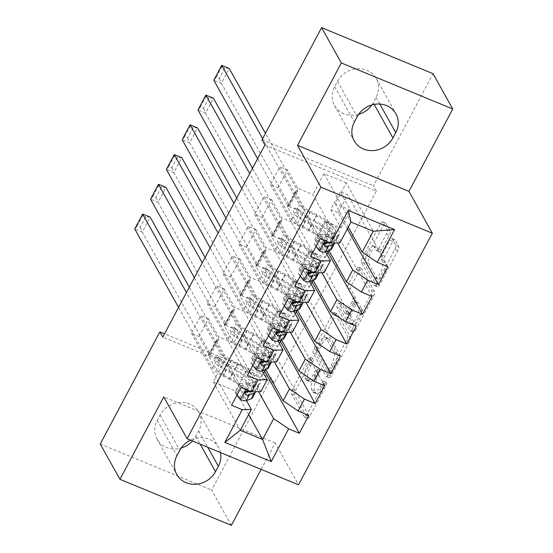 <?xml version="1.0" encoding="UTF-8"?>
<svg xmlns="http://www.w3.org/2000/svg" width="553" height="553" viewBox="0 0 553 553"><rect width="100%" height="100%" fill="white"/><g stroke="black" fill="none" stroke-linecap="round" stroke-linejoin="round"><path stroke-width="0.41" stroke-dasharray="2.77 2.07" d="M326.719 382.579A2.392 0.836 112.5 0 1 326.132 385.517L309.639 416.533A3.415 1.196 112.5 0 1 307.62 418.407A3.415 1.196 112.5 0 1 307.371 418.172L294.473 395.07A3.415 1.196 112.5 0 1 295.309 390.867L311.802 359.851A2.392 0.836 112.5 0 1 313.219 358.538A2.392 0.836 112.5 0 1 313.392 358.703A2.392 0.836 112.5 0 1 312.804 361.648L310.668 365.657A10.929 3.83 112.5 0 0 308 379.109L309.072 381.038A10.929 3.83 112.5 0 0 309.867 381.791A10.929 3.83 112.5 0 0 316.33 375.798L318.466 371.789A2.392 0.836 112.5 0 1 319.883 370.475A2.392 0.836 112.5 0 1 320.056 370.641A2.392 0.836 112.5 0 1 319.468 373.586L317.332 377.595A10.929 3.83 112.5 0 0 314.664 391.047L315.735 392.969A10.929 3.83 112.5 0 0 316.53 393.729A10.929 3.83 112.5 0 0 322.993 387.736L325.129 383.727A2.392 0.836 112.5 0 1 326.546 382.413A2.392 0.836 112.5 0 1 326.719 382.579M307.662 364.413A10.929 3.83 112.5 0 0 304.986 377.865L306.058 379.787A10.929 3.83 112.5 0 0 306.853 380.547A10.929 3.83 112.5 0 0 313.323 374.554L315.452 370.545A2.392 0.836 112.5 0 1 316.869 369.231A2.392 0.836 112.5 0 1 317.042 369.397A2.392 0.836 112.5 0 1 316.454 372.342L314.325 376.351A10.929 3.83 112.5 0 0 311.65 389.803L312.721 391.724A10.929 3.83 112.5 0 0 313.516 392.485A10.929 3.83 112.5 0 0 319.987 386.492L322.116 382.476A2.392 0.836 112.5 0 1 323.533 381.169A2.392 0.836 112.5 0 1 323.705 381.335A2.392 0.836 112.5 0 1 323.118 384.273L306.632 415.289A3.415 1.196 112.5 0 1 304.606 417.162A3.415 1.196 112.5 0 1 304.364 416.927L291.466 393.826A3.415 1.196 112.5 0 1 292.302 389.623L308.788 358.607A2.392 0.836 112.5 0 1 310.205 357.293A2.392 0.836 112.5 0 1 310.378 357.459A2.392 0.836 112.5 0 1 309.798 360.404L307.662 364.413L310.668 365.657M392.83 241.537A3.415 1.196 112.5 0 1 394.849 239.663A3.415 1.196 112.5 0 1 395.098 239.898L398.713 246.382A3.415 1.196 112.5 0 1 397.877 250.585L379.565 285.03A3.415 1.196 112.5 0 1 377.54 286.903A3.415 1.196 112.5 0 1 377.298 286.668L364.399 263.56A3.415 1.196 112.5 0 1 365.236 259.364L383.547 224.912A3.415 1.196 112.5 0 1 385.572 223.046A3.415 1.196 112.5 0 1 385.814 223.281L390.19 231.113A3.415 1.196 112.5 0 1 389.353 235.308L381.515 250.053A3.415 1.196 112.5 0 1 379.496 251.926A3.415 1.196 112.5 0 1 379.247 251.691L377.077 247.806A9.131 3.2 112.5 0 0 376.413 247.17A9.131 3.2 112.5 0 0 370.469 253.267A9.131 3.2 112.5 0 0 368.775 263.422L377.264 278.636A9.131 3.2 112.5 0 0 377.927 279.265A9.131 3.2 112.5 0 0 383.879 273.175A9.131 3.2 112.5 0 0 385.565 263.014L384.155 260.484A3.415 1.196 112.5 0 1 384.992 256.281L392.83 241.537L389.817 240.292A3.415 1.196 112.5 0 1 391.835 238.419A3.415 1.196 112.5 0 1 392.084 238.654L395.706 245.138A3.415 1.196 112.5 0 1 394.87 249.341L376.552 283.786A3.415 1.196 112.5 0 1 374.533 285.659A3.415 1.196 112.5 0 1 374.284 285.424L361.385 262.316A3.415 1.196 112.5 0 1 362.222 258.113L380.54 223.668A3.415 1.196 112.5 0 1 382.558 221.801A3.415 1.196 112.5 0 1 382.807 222.036L387.176 229.861A3.415 1.196 112.5 0 1 386.34 234.064L378.501 248.809A3.415 1.196 112.5 0 1 376.482 250.682A3.415 1.196 112.5 0 1 376.234 250.447L374.07 246.562L377.077 247.806M264.928 144.997L376.351 191.048L274.205 383.16L271.288 377.927L164.531 333.812M376.351 191.048L373.434 185.815L433.047 73.694M261.147 469.366L275.18 442.974L298.537 484.815M231.382 525.35L211.675 490.048L271.288 377.927M350.443 337.164A3.415 1.196 112.5 0 1 349.607 341.367L331.295 375.812A3.415 1.196 112.5 0 1 329.27 377.685A3.415 1.196 112.5 0 1 329.028 377.45L316.129 354.349A3.415 1.196 112.5 0 1 316.966 350.146L335.277 315.701A3.415 1.196 112.5 0 1 337.302 313.827A3.415 1.196 112.5 0 1 337.544 314.063L350.443 337.164L347.429 335.92A3.415 1.196 112.5 0 1 346.6 340.123L328.282 374.568A3.415 1.196 112.5 0 1 326.263 376.441A3.415 1.196 112.5 0 1 326.014 376.206L313.116 353.104A3.415 1.196 112.5 0 1 313.952 348.902L332.27 314.457A3.415 1.196 112.5 0 1 334.289 312.583A3.415 1.196 112.5 0 1 334.537 312.818L347.429 335.92M355.427 330.424L373.745 295.979A3.415 1.196 112.5 0 0 374.581 291.777L361.683 268.668A3.415 1.196 112.5 0 0 361.434 268.433A3.415 1.196 112.5 0 0 359.415 270.306L351.577 285.051A3.415 1.196 112.5 0 0 350.74 289.254L355.973 298.62A3.415 1.196 112.5 0 1 355.137 302.823L349.938 312.604A3.415 1.196 112.5 0 1 347.913 314.477A3.415 1.196 112.5 0 1 347.664 314.235L342.224 304.482A2.392 0.836 112.5 0 0 342.044 304.316A2.392 0.836 112.5 0 0 340.489 305.913A2.392 0.836 112.5 0 0 340.047 308.567L353.16 332.056A3.415 1.196 112.5 0 0 353.408 332.298A3.415 1.196 112.5 0 0 355.427 330.424L352.42 329.18L370.731 294.735L373.745 295.979M327.936 252.272L322.42 242.394L314.892 239.283L324.376 221.435L334.6 239.746L319.392 233.456L325.717 221.566L337.655 242.954M322.42 242.394L331.911 224.546L324.376 221.435M309.715 281.677L287.615 242.09L272.408 235.806L262.191 217.502L254.663 214.391L264.147 196.543L304.295 268.468M262.191 217.502L271.675 199.661L264.147 196.543M296.311 311.754L290.795 301.869L283.267 298.758L292.751 280.917L302.975 299.221L287.767 292.938L294.092 281.042L306.03 302.436M290.795 301.869L300.286 284.028L292.751 280.917M278.09 341.16L255.991 301.572L240.783 295.288L230.566 276.977L223.032 273.866L232.523 256.025L272.67 327.943M230.566 276.977L240.05 259.136L232.523 256.025M264.687 371.229L259.17 361.351L251.643 358.233L261.127 340.392L271.35 358.697L256.143 352.413L262.468 340.517L274.406 361.911M259.17 361.351L268.661 343.503L261.127 340.392M246.465 400.635L224.366 361.047L209.158 354.763L198.942 336.459L191.407 333.348L200.898 315.5L241.046 387.418M198.942 336.459L208.426 318.611L200.898 315.5M274.205 383.16L162.776 337.109M262.281 370.897L240.182 331.309L224.974 325.026L214.751 306.721L207.223 303.604L216.707 285.763L256.855 357.68M214.751 306.721L224.242 288.873L216.707 285.763M280.502 341.491L274.986 331.606L267.452 328.496L276.942 310.655L287.159 328.959L271.952 322.675L278.277 310.779L290.221 332.173M274.986 331.606L284.47 313.765L276.942 310.655M293.906 311.422L271.806 271.834L256.599 265.544L246.375 247.239L238.848 244.129L248.338 226.288L288.486 298.205M246.375 247.239L255.866 229.398L248.338 226.288M312.127 282.009L306.611 272.131L299.076 269.021L308.567 251.18L318.784 269.484L303.576 263.2L309.901 251.304L321.846 272.691M306.611 272.131L316.095 254.29L308.567 251.18M325.53 251.94L303.431 212.352L288.224 206.069L278 187.764L270.472 184.654L279.963 166.806L320.111 238.723M278 187.764L287.491 169.916L279.963 166.806M347.332 228.956L338.236 212.656L330.701 209.539L340.192 191.697L350.408 210.002L335.201 203.718L346.275 182.905L373.282 231.285M338.236 212.656L347.719 194.808L340.192 191.697M319.392 233.456L324.666 242.905M325.178 243.832L328.952 250.592M339.922 242.891L312.915 194.511L297.708 188.227L287.491 169.916M346.275 182.905L323.989 173.69L312.915 194.511M323.989 173.69L350.996 222.071M303.576 263.2L308.851 272.643M309.369 273.569L313.143 280.33M303.431 212.352L297.106 224.248L281.899 217.965L271.675 199.661M324.113 272.629L297.106 224.248M287.767 292.938L293.042 302.38M293.553 303.314L297.327 310.067M287.615 242.09L281.29 253.986L266.083 247.703L255.866 229.398M308.298 302.367L281.29 253.986M271.952 322.675L277.226 332.125M277.744 333.051L281.518 339.812M271.806 271.834L265.481 283.73L250.274 277.44L240.05 259.136M292.489 332.111L265.481 283.73M256.143 352.413L261.41 361.862M261.928 362.789L265.703 369.549M255.991 301.572L249.666 313.468L234.458 307.185L224.242 288.873M276.673 361.849L249.666 313.468M224.366 361.047L213.299 381.867L235.585 391.075L246.652 370.261L258.597 391.648M235.585 391.075L248.67 414.515M240.182 331.309L233.857 343.206L218.649 336.922L208.426 318.611M260.864 391.586L233.857 343.206M371.796 104.952A22.265 20.095 150.8 0 0 373.206 102.651L376.054 97.3A22.265 20.095 150.8 0 0 376.22 78.485A22.265 20.095 150.8 0 0 356.962 68.766A22.265 20.095 150.8 0 0 337.503 81.367L334.655 86.724A22.265 20.095 150.8 0 0 334.489 105.54A22.265 20.095 150.8 0 0 358.62 114.374M262.004 139.764L373.434 185.815M100.245 443.997L211.675 490.048M192.499 440.997A22.265 20.095 150.8 0 0 195.79 436.324L198.638 430.974A22.265 20.095 150.8 0 0 198.804 412.151A22.265 20.095 150.8 0 0 179.545 402.439A22.265 20.095 150.8 0 0 160.087 415.04L157.239 420.398A22.265 20.095 150.8 0 0 157.073 439.213A22.265 20.095 150.8 0 0 181.204 448.048M335.201 203.718L348.286 227.159M213.299 381.867L240.306 430.248M288.224 206.069L297.708 188.227M272.408 235.806L281.899 217.965M256.599 265.544L266.083 247.703M240.783 295.288L250.274 277.44M224.974 325.026L234.458 307.185M209.158 354.763L218.649 336.922M251.643 358.233L261.859 376.545L246.652 370.261M261.859 376.545L263.601 373.268M265.551 369.611L271.35 358.697M267.452 328.496L277.675 346.807L262.468 340.517M277.675 346.807L279.417 343.531M281.359 339.874L287.159 328.959M283.267 298.758L293.484 317.063L278.277 310.779M293.484 317.063L295.226 313.793M297.175 310.129L302.975 299.221M299.076 269.021L309.3 287.325L294.092 281.042M309.3 287.325L311.042 284.048M312.984 280.392L318.784 269.484M314.892 239.283L325.109 257.587L309.901 251.304M325.109 257.587L326.851 254.311M328.8 250.654L334.6 239.746M330.701 209.539L340.925 227.85L325.717 221.566M340.925 227.85L350.408 210.002M275.18 442.974L163.75 396.923M220.419 452.534A22.265 20.095 150.8 0 0 218.511 447.46A22.265 20.095 150.8 0 0 190.453 440.147M191.407 333.348L231.555 405.266M308.809 415.421L268.661 343.503M207.223 303.604L247.371 375.528M324.618 385.683L284.47 313.765M223.032 273.866L263.18 345.784M340.434 355.945L300.286 284.028M238.848 244.129L278.995 316.046M356.243 326.208L316.095 254.29M254.663 214.391L294.811 286.309M372.058 296.47L331.911 224.546M270.472 184.654L310.62 256.571M387.867 266.726L347.719 194.808M332 370.807A2.392 0.836 112.5 0 1 330.583 372.121A2.392 0.836 112.5 0 1 330.411 371.955L319.088 351.673A2.392 0.836 112.5 0 1 319.675 348.729L321.922 344.498A10.929 3.83 112.5 0 1 328.392 338.505A10.929 3.83 112.5 0 1 329.187 339.266L336.922 353.125A10.929 3.83 112.5 0 1 334.247 366.577L332 370.807L328.987 369.563A2.392 0.836 112.5 0 1 327.57 370.869A2.392 0.836 112.5 0 1 327.397 370.704L330.411 371.955M328.987 369.563L331.24 365.333A10.929 3.83 112.5 0 0 333.908 351.881L326.173 338.021A10.929 3.83 112.5 0 0 325.378 337.261A10.929 3.83 112.5 0 0 318.915 343.254L316.662 347.484A2.392 0.836 112.5 0 0 316.074 350.429L327.397 370.704M352.42 329.18A3.415 1.196 112.5 0 1 350.395 331.053A3.415 1.196 112.5 0 1 350.146 330.812L337.04 307.323A2.392 0.836 112.5 0 1 337.482 304.668A2.392 0.836 112.5 0 1 339.037 303.072A2.392 0.836 112.5 0 1 339.21 303.238L344.657 312.991A3.415 1.196 112.5 0 0 344.906 313.233A3.415 1.196 112.5 0 0 346.925 311.36L352.123 301.579A3.415 1.196 112.5 0 0 352.959 297.376L347.726 288.009A3.415 1.196 112.5 0 1 348.563 283.807L356.402 269.062A3.415 1.196 112.5 0 1 358.42 267.189A3.415 1.196 112.5 0 1 358.669 267.424L371.568 290.532A3.415 1.196 112.5 0 1 370.731 294.735M361.399 308.346A9.131 3.2 112.5 0 1 359.706 318.5A9.131 3.2 112.5 0 1 353.754 324.597A9.131 3.2 112.5 0 1 353.097 323.961L350.104 318.604A3.415 1.196 112.5 0 1 350.941 314.401L356.139 304.62A3.415 1.196 112.5 0 1 358.157 302.747A3.415 1.196 112.5 0 1 358.406 302.982L361.399 308.346L358.385 307.102A9.131 3.2 112.5 0 1 356.692 317.256A9.131 3.2 112.5 0 1 350.747 323.346A9.131 3.2 112.5 0 1 350.084 322.717L353.097 323.961M358.385 307.102L355.392 301.738A3.415 1.196 112.5 0 0 355.144 301.503A3.415 1.196 112.5 0 0 353.125 303.376L347.927 313.157A3.415 1.196 112.5 0 0 347.09 317.36L350.084 322.717M374.07 246.562A9.131 3.2 112.5 0 0 373.406 245.926A9.131 3.2 112.5 0 0 367.455 252.023A9.131 3.2 112.5 0 0 365.761 262.177L374.257 277.392A9.131 3.2 112.5 0 0 374.92 278.021A9.131 3.2 112.5 0 0 380.865 271.931A9.131 3.2 112.5 0 0 382.558 261.769L381.141 259.239A3.415 1.196 112.5 0 1 381.978 255.037L389.817 240.292M246.59 391.137A22.092 5.53 28 0 0 229.647 379.406L232.647 373.759L226.108 370.482A12.698 3.18 -152 0 1 215.497 362.561L214.315 360.445A2.088 0.733 112.5 0 1 214.827 357.874A2.088 0.733 112.5 0 1 216.064 356.726A2.088 0.733 112.5 0 1 216.216 356.872L217.398 358.994A12.698 3.18 28 0 0 228.002 366.916L234.548 370.185L237.548 364.538L231.009 361.261A12.698 3.18 -152 0 1 220.398 353.346L186.465 292.558M248.47 384.736L240.866 385.22L239.912 383.519L247.516 383.035L248.47 384.736A9.221 2.309 28 0 0 254.117 385.87L259.205 383.865A26.613 6.664 28 0 0 260.38 382.911A26.613 6.664 28 0 0 237.686 363.335L234.686 368.982L228.14 365.713A8.177 2.046 -152 0 1 221.311 360.611L220.129 358.489A2.088 0.733 -67.5 0 0 219.976 358.344A2.088 0.733 -67.5 0 0 218.739 359.491A2.088 0.733 -67.5 0 0 218.228 362.063L219.417 364.178A8.177 2.046 28 0 0 226.246 369.28L232.785 372.556L229.778 378.204L223.239 374.927A8.177 2.046 -152 0 1 216.41 369.833L208.585 355.814A7.562 1.894 28 0 1 208.453 354.964A7.562 1.894 28 0 1 209.38 354.597L210.665 354.556L142.266 232.039L150.174 217.163L145.778 216.762L140.248 227.172L137.234 225.928L142.771 215.518L145.778 216.762M240.562 399.605L239.615 397.904A4.694 1.175 28 0 0 242.414 398.45L247.509 396.446A22.092 5.53 28 0 0 248.477 395.658A22.092 5.53 28 0 0 247.336 392.049M229.647 379.406L223.101 376.13A12.698 3.18 -152 0 1 212.497 368.215L178.564 307.427M137.234 225.928L134.738 228.921L142.266 232.039L140.248 227.172M252.472 397.78A26.613 6.664 28 0 0 229.778 378.204M247.516 383.035A4.694 1.175 28 0 0 250.322 383.582L255.41 381.577A22.092 5.53 28 0 0 256.385 380.782A22.092 5.53 28 0 0 237.548 364.538M237.686 363.335L231.147 360.058A8.177 2.046 -152 0 1 224.318 354.964L216.493 340.938A7.562 1.894 -152 0 1 216.361 340.095A7.562 1.894 -152 0 1 217.288 339.722L218.573 339.687L189.292 287.242M240.866 385.22L236.117 394.144L236.94 395.146M239.912 383.519L235.17 392.443L236.117 394.144M239.615 397.904L235.17 392.443M255.631 391.731A26.613 6.664 28 0 0 232.785 372.556M232.647 373.759A22.092 5.53 -152 0 1 251.484 390.003A22.092 5.53 -152 0 1 250.509 390.798L248.815 391.462M234.686 368.982A26.613 6.664 -152 0 1 257.373 388.559A26.613 6.664 -152 0 1 256.205 389.512L251.11 391.517A9.221 2.309 -152 0 1 251.034 391.545M244.772 392.858A4.694 1.175 -152 0 1 244.682 392.844L243.949 392.319L246.583 389.277A4.694 1.175 28 0 0 247.315 389.236L252.41 387.224A22.092 5.53 28 0 0 253.385 386.436A22.092 5.53 28 0 0 234.548 370.185M218.573 339.687L210.665 354.556M142.771 215.518L142.646 214.052M262.399 361.399A22.092 5.53 28 0 0 245.456 349.669L248.463 344.014L241.917 340.745A12.698 3.18 -152 0 1 231.313 332.823L230.131 330.701A2.088 0.733 112.5 0 1 230.636 328.136A2.088 0.733 112.5 0 1 231.873 326.989A2.088 0.733 112.5 0 1 232.025 327.134L233.207 329.256A12.698 3.18 28 0 0 243.818 337.178L250.357 340.448L253.364 334.8L246.818 331.524A12.698 3.18 -152 0 1 236.214 323.602L202.28 262.82M264.279 354.998L256.675 355.482L255.728 353.782L263.332 353.298L264.279 354.998A9.221 2.309 28 0 0 269.926 356.132L275.021 354.12A26.613 6.664 28 0 0 276.189 353.167A26.613 6.664 28 0 0 253.502 333.597L250.495 339.245L243.956 335.968A8.177 2.046 -152 0 1 237.126 330.874L235.937 328.752A2.088 0.733 -67.5 0 0 235.792 328.606A2.088 0.733 -67.5 0 0 234.555 329.754A2.088 0.733 -67.5 0 0 234.043 332.318L235.225 334.441A8.177 2.046 28 0 0 242.055 339.542L248.601 342.812L245.594 348.466L239.055 345.19A8.177 2.046 -152 0 1 232.225 340.088L224.394 326.07A7.562 1.894 28 0 1 224.262 325.226A7.562 1.894 28 0 1 225.189 324.853L226.474 324.818L158.082 202.294L165.983 187.426L161.594 187.025L156.057 197.435L153.05 196.191L158.58 185.78L161.594 187.025M256.371 369.867L255.424 368.167A4.694 1.175 28 0 0 258.23 368.713L263.318 366.708A22.092 5.53 28 0 0 264.293 365.913A22.092 5.53 28 0 0 263.152 362.305M245.456 349.669L238.917 346.392A12.698 3.18 -152 0 1 228.306 338.471L194.373 277.689M153.05 196.191L150.547 199.184L158.082 202.294L156.057 197.435M268.288 368.042A26.613 6.664 28 0 0 245.594 348.466M263.332 353.298A4.694 1.175 28 0 0 266.138 353.844L271.226 351.839A22.092 5.53 28 0 0 272.2 351.044A22.092 5.53 28 0 0 253.364 334.8M253.502 333.597L246.956 330.321A8.177 2.046 -152 0 1 240.126 325.219L232.301 311.201A7.562 1.894 -152 0 1 232.17 310.357A7.562 1.894 -152 0 1 233.096 309.984L234.382 309.95L205.108 257.504M256.675 355.482L251.933 364.406L252.749 365.409M255.728 353.782L250.986 362.706L251.933 364.406M255.424 368.167L250.986 362.706M271.44 361.994A26.613 6.664 28 0 0 248.601 342.812M248.463 344.014A22.092 5.53 -152 0 1 267.299 360.266A22.092 5.53 -152 0 1 266.325 361.054L264.624 361.724M250.495 339.245A26.613 6.664 -152 0 1 273.189 358.821A26.613 6.664 -152 0 1 272.014 359.775L266.926 361.78A9.221 2.309 -152 0 1 266.843 361.807M260.581 363.114A4.694 1.175 -152 0 1 260.498 363.107L259.758 362.581L262.392 359.54A4.694 1.175 28 0 0 263.131 359.491L268.219 357.487A22.092 5.53 28 0 0 269.193 356.699A22.092 5.53 28 0 0 250.357 340.448M234.382 309.95L226.474 324.818M158.58 185.78L158.455 184.315M278.214 331.662A22.092 5.53 28 0 0 261.272 319.931L264.272 314.277L257.733 311.007A12.698 3.18 -152 0 1 247.122 303.085L245.94 300.963A2.088 0.733 112.5 0 1 246.451 298.392A2.088 0.733 112.5 0 1 247.689 297.251A2.088 0.733 112.5 0 1 247.841 297.396L249.023 299.519A12.698 3.18 28 0 0 259.627 307.433L266.173 310.71L269.173 305.062L262.634 301.786A12.698 3.18 -152 0 1 252.023 293.864L218.089 233.076M280.094 325.261L272.491 325.745L271.537 324.044L279.141 323.56L280.094 325.261A9.221 2.309 28 0 0 285.742 326.388L290.83 324.383A26.613 6.664 28 0 0 292.005 323.429A26.613 6.664 28 0 0 269.311 303.86L266.311 309.507L259.765 306.231A8.177 2.046 -152 0 1 252.935 301.136L251.753 299.014A2.088 0.733 -67.5 0 0 251.601 298.869A2.088 0.733 -67.5 0 0 250.364 300.009A2.088 0.733 -67.5 0 0 249.852 302.581L251.041 304.703A8.177 2.046 28 0 0 257.871 309.804L264.41 313.074L261.403 318.728L254.864 315.452A8.177 2.046 -152 0 1 248.034 310.351L240.209 296.332A7.562 1.894 28 0 1 240.078 295.489A7.562 1.894 28 0 1 241.004 295.115L242.29 295.081L173.891 172.557L181.799 157.688L177.402 157.287L171.872 167.69L168.859 166.446L174.395 156.043L177.402 157.287M272.187 340.13L271.24 338.429A4.694 1.175 28 0 0 274.039 338.975L279.134 336.971A22.092 5.53 28 0 0 280.108 336.176A22.092 5.53 28 0 0 278.961 332.567M261.272 319.931L254.726 316.655A12.698 3.18 -152 0 1 244.122 308.733L210.188 247.944M168.859 166.446L166.363 169.446L173.891 172.557L171.872 167.69M284.097 338.298A26.613 6.664 28 0 0 261.403 318.728M279.141 323.56A4.694 1.175 28 0 0 281.947 324.106L287.042 322.102A22.092 5.53 28 0 0 288.009 321.307A22.092 5.53 28 0 0 269.173 305.062M269.311 303.86L262.772 300.583A8.177 2.046 -152 0 1 255.942 295.482L248.117 281.463A7.562 1.894 -152 0 1 247.986 280.62A7.562 1.894 -152 0 1 248.912 280.247L250.198 280.212L220.917 227.767M272.491 325.745L267.742 334.669L268.564 335.671M271.537 324.044L266.795 332.968L267.742 334.669M271.24 338.429L266.795 332.968M287.256 332.256A26.613 6.664 28 0 0 264.41 313.074M264.272 314.277A22.092 5.53 -152 0 1 283.108 330.528A22.092 5.53 -152 0 1 282.134 331.316L280.44 331.987M266.311 309.507A26.613 6.664 -152 0 1 288.998 329.083A26.613 6.664 -152 0 1 287.83 330.037L282.735 332.042A9.221 2.309 -152 0 1 282.659 332.07M276.396 333.376A4.694 1.175 -152 0 1 276.306 333.369L275.574 332.844L278.207 329.802A4.694 1.175 28 0 0 278.947 329.754L284.035 327.749A22.092 5.53 28 0 0 285.009 326.954A22.092 5.53 28 0 0 266.173 310.71M250.198 280.212L242.29 295.081M174.395 156.043L174.271 154.577M294.023 301.924A22.092 5.53 28 0 0 277.081 290.187L280.088 284.539L273.541 281.263A12.698 3.18 -152 0 1 262.938 273.348L261.756 271.226A2.088 0.733 112.5 0 1 262.267 268.654A2.088 0.733 112.5 0 1 263.498 267.514A2.088 0.733 112.5 0 1 263.65 267.659L264.832 269.774A12.698 3.18 28 0 0 275.442 277.696L281.982 280.972L284.989 275.318L278.442 272.048A12.698 3.18 -152 0 1 267.839 264.127L233.905 203.338M295.903 295.523L288.3 296.007L287.353 294.307L294.956 293.816L295.903 295.523A9.221 2.309 28 0 0 301.558 296.65L306.645 294.645A26.613 6.664 28 0 0 307.821 293.691A26.613 6.664 28 0 0 285.127 274.115L282.12 279.77L275.581 276.493A8.177 2.046 -152 0 1 268.751 271.392L267.562 269.276A2.088 0.733 -67.5 0 0 267.417 269.131A2.088 0.733 -67.5 0 0 266.18 270.272A2.088 0.733 -67.5 0 0 265.668 272.843L266.85 274.965A8.177 2.046 28 0 0 273.68 280.06L280.226 283.336L277.219 288.984L270.68 285.714A8.177 2.046 -152 0 1 263.85 280.613L256.018 266.594A7.562 1.894 28 0 1 255.894 265.751A7.562 1.894 28 0 1 256.813 265.378L258.099 265.343L189.707 142.819L197.608 127.95L193.218 127.543L187.681 137.953L184.674 136.709L190.204 126.298L193.218 127.543M288.002 310.392L287.048 308.692A4.694 1.175 28 0 0 289.855 309.238L294.943 307.226A22.092 5.53 28 0 0 295.917 306.438A22.092 5.53 28 0 0 294.777 302.83M277.081 290.187L270.541 286.917A12.698 3.18 -152 0 1 259.931 278.995L225.997 218.207M184.674 136.709L182.179 139.709L189.707 142.819L187.681 137.953M299.913 308.56A26.613 6.664 28 0 0 277.219 288.984M294.956 293.816A4.694 1.175 28 0 0 297.763 294.369L302.85 292.357A22.092 5.53 28 0 0 303.825 291.569A22.092 5.53 28 0 0 284.989 275.318M285.127 274.115L278.581 270.846A8.177 2.046 -152 0 1 271.751 265.744L263.926 251.726A7.562 1.894 -152 0 1 263.795 250.882A7.562 1.894 -152 0 1 264.721 250.509L266.007 250.474L236.732 198.022M288.3 296.007L283.558 304.924L284.373 305.933M287.353 294.307L282.611 303.224L283.558 304.924M287.048 308.692L282.611 303.224M303.065 302.512A26.613 6.664 28 0 0 280.226 283.336M280.088 284.539A22.092 5.53 -152 0 1 298.924 300.791A22.092 5.53 -152 0 1 297.949 301.579L296.249 302.249M282.12 279.77A26.613 6.664 -152 0 1 304.814 299.339A26.613 6.664 -152 0 1 303.638 300.293L298.551 302.304A9.221 2.309 -152 0 1 298.468 302.332M292.212 303.638A4.694 1.175 -152 0 1 292.122 303.632L291.383 303.106L294.016 300.058A4.694 1.175 28 0 0 294.756 300.016L299.844 298.012A22.092 5.53 28 0 0 300.818 297.217A22.092 5.53 28 0 0 281.982 280.972M266.007 250.474L258.099 265.343M190.204 126.298L190.08 124.84M309.839 272.187A22.092 5.53 28 0 0 292.896 260.449L295.896 254.802L289.357 251.525A12.698 3.18 -152 0 1 278.747 243.603L277.565 241.488A2.088 0.733 112.5 0 1 278.076 238.917A2.088 0.733 112.5 0 1 279.313 237.769A2.088 0.733 112.5 0 1 279.465 237.914L280.648 240.037A12.698 3.18 28 0 0 291.251 247.958L297.797 251.235L300.797 245.58L294.258 242.304A12.698 3.18 -152 0 1 283.648 234.389L249.714 173.601M311.719 265.779L304.115 266.269L303.162 264.569L310.765 264.078L311.719 265.779A9.221 2.309 28 0 0 317.367 266.912L322.454 264.908A26.613 6.664 28 0 0 323.629 263.954A26.613 6.664 28 0 0 300.936 244.378L297.936 250.025L291.39 246.756A8.177 2.046 -152 0 1 284.56 241.654L283.378 239.532A2.088 0.733 -67.5 0 0 283.226 239.387A2.088 0.733 -67.5 0 0 281.989 240.534A2.088 0.733 -67.5 0 0 281.484 243.106L282.666 245.221A8.177 2.046 28 0 0 289.495 250.322L296.035 253.599L293.035 259.246L286.489 255.977A8.177 2.046 -152 0 1 279.659 250.875L271.834 236.857A7.562 1.894 28 0 1 271.703 236.013A7.562 1.894 28 0 1 272.629 235.64L273.915 235.606L205.516 113.082L213.423 98.213L209.027 97.805L203.497 108.215L200.483 106.971L206.02 96.561L209.027 97.805M303.811 280.648L302.864 278.947A4.694 1.175 28 0 0 305.664 279.493L310.758 277.488A22.092 5.53 28 0 0 311.733 276.7A22.092 5.53 28 0 0 310.586 273.092M292.896 260.449L286.35 257.18A12.698 3.18 -152 0 1 275.747 249.258L241.813 188.469M200.483 106.971L197.988 109.971L205.516 113.082L203.497 108.215M315.722 278.823A26.613 6.664 28 0 0 293.035 259.246M310.765 264.078A4.694 1.175 28 0 0 313.572 264.624L318.666 262.62A22.092 5.53 28 0 0 319.634 261.832A22.092 5.53 28 0 0 300.797 245.58M300.936 244.378L294.396 241.101A8.177 2.046 -152 0 1 287.567 236.007L279.742 221.988A7.562 1.894 -152 0 1 279.611 221.138A7.562 1.894 -152 0 1 280.537 220.771L281.823 220.73L252.541 168.285M304.115 266.269L299.373 275.187L300.189 276.189M303.162 264.569L298.42 273.486L299.373 275.187M302.864 278.947L298.42 273.486M318.881 272.774A26.613 6.664 28 0 0 296.035 253.599M295.896 254.802A22.092 5.53 -152 0 1 314.733 271.046A22.092 5.53 -152 0 1 313.758 271.841L312.065 272.511M297.936 250.025A26.613 6.664 -152 0 1 320.622 269.601A26.613 6.664 -152 0 1 319.454 270.555L314.36 272.56A9.221 2.309 -152 0 1 314.284 272.594M308.021 273.901A4.694 1.175 -152 0 1 307.931 273.894L307.198 273.362L309.832 270.32A4.694 1.175 28 0 0 310.572 270.279L315.659 268.274A22.092 5.53 28 0 0 316.634 267.479A22.092 5.53 28 0 0 297.797 251.235M281.823 220.73L273.915 235.606M206.02 96.561L205.896 95.095M325.648 242.442A22.092 5.53 28 0 0 308.705 230.712L311.712 225.064L305.166 221.788A12.698 3.18 -152 0 1 294.562 213.866L293.38 211.744A2.088 0.733 112.5 0 1 293.892 209.179A2.088 0.733 112.5 0 1 295.122 208.032A2.088 0.733 112.5 0 1 295.274 208.177L296.456 210.299A12.698 3.18 28 0 0 307.067 218.221L313.606 221.49L316.613 215.843L310.074 212.566A12.698 3.18 -152 0 1 299.463 204.645L262.613 138.63M327.528 236.041L319.924 236.525L318.977 234.825L326.581 234.341L327.528 236.041A9.221 2.309 28 0 0 333.183 237.175L338.27 235.163A26.613 6.664 28 0 0 339.445 234.216A26.613 6.664 28 0 0 316.751 214.64L313.745 220.288L307.205 217.018A8.177 2.046 -152 0 1 300.376 211.917L299.194 209.794A2.088 0.733 -67.5 0 0 299.042 209.649A2.088 0.733 -67.5 0 0 297.804 210.797A2.088 0.733 -67.5 0 0 297.293 213.361L298.475 215.483A8.177 2.046 28 0 0 305.304 220.585L311.851 223.861L308.844 229.509L302.304 226.232A8.177 2.046 -152 0 1 295.475 221.138L287.643 207.112A7.562 1.894 28 0 1 287.519 206.269A7.562 1.894 28 0 1 288.438 205.896L289.731 205.861L221.331 83.337L229.239 68.468L224.843 68.067L219.306 78.478L216.299 77.233L221.829 66.823L224.843 68.067M319.627 250.91L318.673 249.209A4.694 1.175 28 0 0 321.48 249.756L326.567 247.751A22.092 5.53 28 0 0 327.542 246.963A22.092 5.53 28 0 0 326.401 243.355M308.705 230.712L302.166 227.435A12.698 3.18 -152 0 1 291.555 219.52L257.622 158.732M216.299 77.233L213.804 80.226L221.331 83.337L219.306 78.478M331.537 249.085A26.613 6.664 28 0 0 308.844 229.509M326.581 234.341A4.694 1.175 28 0 0 329.388 234.887L334.475 232.882A22.092 5.53 28 0 0 335.45 232.087A22.092 5.53 28 0 0 316.613 215.843M316.751 214.64L310.205 211.364A8.177 2.046 -152 0 1 303.376 206.262L295.551 192.244A7.562 1.894 -152 0 1 295.42 191.4A7.562 1.894 -152 0 1 296.346 191.027L297.632 190.992L265.433 133.314M319.924 236.525L315.182 245.449L315.998 246.451M318.977 234.825L314.235 243.749L315.182 245.449M318.673 249.209L314.235 243.749M334.689 243.037A26.613 6.664 28 0 0 311.851 223.861M311.712 225.064A22.092 5.53 -152 0 1 330.549 241.308A22.092 5.53 -152 0 1 329.574 242.103L327.881 242.767M313.745 220.288A26.613 6.664 -152 0 1 336.438 239.864A26.613 6.664 -152 0 1 335.263 240.818L330.176 242.822A9.221 2.309 -152 0 1 330.093 242.85M323.837 244.163A4.694 1.175 -152 0 1 323.747 244.149L323.007 243.624L325.648 240.583A4.694 1.175 28 0 0 326.381 240.541L331.468 238.53A22.092 5.53 28 0 0 332.443 237.742A22.092 5.53 28 0 0 313.606 221.49M297.632 190.992L289.731 205.861M221.829 66.823L221.705 65.358M323.118 384.273L326.132 385.517M309.798 360.404L312.804 361.648M316.454 372.342L319.468 373.586M319.987 386.492L322.993 387.736M312.721 391.724L315.735 392.969M311.65 389.803L314.664 391.047M314.325 376.351L317.332 377.595M315.452 370.545L318.466 371.789M313.323 374.554L316.33 375.798M306.058 379.787L309.072 381.038M304.986 377.865L308 379.109M308.788 358.607L311.802 359.851M292.302 389.623L295.309 390.867M291.466 393.826L294.473 395.07M304.364 416.927L307.371 418.172M306.632 415.289L309.639 416.533M322.116 382.476L325.129 383.727M334.537 312.818L337.544 314.063M332.27 314.457L335.277 315.701M313.952 348.902L316.966 350.146M313.116 353.104L316.129 354.349M326.014 376.206L329.028 377.45M328.282 374.568L331.295 375.812M346.6 340.123L349.607 341.367M316.074 350.429L319.088 351.673M316.662 347.484L319.675 348.729M318.915 343.254L321.922 344.498M326.173 338.021L329.187 339.266M333.908 351.881L336.922 353.125M331.24 365.333L334.247 366.577M371.568 290.532L374.581 291.777M358.669 267.424L361.683 268.668M356.402 269.062L359.415 270.306M348.563 283.807L351.577 285.051M347.726 288.009L350.74 289.254M352.959 297.376L355.973 298.62M352.123 301.579L355.137 302.823M346.925 311.36L349.938 312.604M344.657 312.991L347.664 314.235M339.21 303.238L342.224 304.482M337.04 307.323L340.047 308.567M350.146 330.812L353.16 332.056M347.09 317.36L350.104 318.604M347.927 313.157L350.941 314.401M353.125 303.376L356.139 304.62M355.392 301.738L358.406 302.982M381.978 255.037L384.992 256.281M381.141 259.239L384.155 260.484M382.558 261.769L385.565 263.014M374.257 277.392L377.264 278.636M365.761 262.177L368.775 263.422M376.234 250.447L379.247 251.691M378.501 248.809L381.515 250.053M386.34 234.064L389.353 235.308M387.176 229.861L390.19 231.113M382.807 222.036L385.814 223.281M380.54 223.668L383.547 224.912M362.222 258.113L365.236 259.364M361.385 262.316L364.399 263.56M374.284 285.424L377.298 286.668M376.552 283.786L379.565 285.03M394.87 249.341L397.877 250.585M395.706 245.138L398.713 246.382M392.084 238.654L395.098 239.898M157.239 420.398L176.946 455.7M195.79 436.324L200.165 444.163M160.087 415.04L179.794 450.349M198.638 430.974L207.748 447.294M376.054 97.3L379.821 104.054M337.503 81.367L357.21 116.676M373.206 102.651L374.174 104.393M334.655 86.724L354.362 122.026M218.228 362.063L214.315 360.445M248.276 384.75L245.809 389.388M239.504 397.773L247.329 383.049M247.509 396.446L250.509 390.798M219.417 364.178L216.41 369.833M216.493 340.938L208.585 355.814M224.318 354.964L221.311 360.611M212.497 368.215L215.497 362.561M217.398 358.994L220.398 353.346M226.246 369.28L223.239 374.927M231.147 360.058L228.14 365.713M223.101 376.13L226.108 370.482M228.002 366.916L231.009 361.261M259.205 383.865L256.205 389.512M252.41 387.224L255.41 381.577M242.414 398.45L245.421 392.803M254.117 385.87L251.11 391.517M247.315 389.236L250.322 383.582M217.288 339.722L209.38 354.597M246.583 389.277L247.633 391.158M220.129 358.489L216.216 356.872M234.043 332.318L230.131 330.701M264.092 355.012L261.624 359.65M255.313 368.028L263.138 353.312M263.318 366.708L266.325 361.054M235.225 334.441L232.225 340.088M232.301 311.201L224.394 326.07M240.126 325.219L237.126 330.874M228.306 338.471L231.313 332.823M233.207 329.256L236.214 323.602M242.055 339.542L239.055 345.19M246.956 330.321L243.956 335.968M238.917 346.392L241.917 340.745M243.818 337.178L246.818 331.524M275.021 354.12L272.014 359.775M268.219 357.487L271.226 351.839M258.23 368.713L261.23 363.065M269.926 356.132L266.926 361.78M263.131 359.491L266.138 353.844M233.096 309.984L225.189 324.853M262.392 359.54L263.442 361.42M235.937 328.752L232.025 327.134M249.852 302.581L245.94 300.963M279.901 325.275L277.433 329.913M271.129 338.291L278.954 323.574M279.134 336.971L282.134 331.316M251.041 304.703L248.034 310.351M248.117 281.463L240.209 296.332M255.942 295.482L252.935 301.136M244.122 308.733L247.122 303.085M249.023 299.519L252.023 293.864M257.871 309.804L254.864 315.452M262.772 300.583L259.765 306.231M254.726 316.655L257.733 311.007M259.627 307.433L262.634 301.786M290.83 324.383L287.83 330.037M284.035 327.749L287.042 322.102M274.039 338.975L277.046 333.328M285.742 326.388L282.735 332.042M278.947 329.754L281.947 324.106M248.912 280.247L241.004 295.115M278.207 329.802L279.258 331.682M251.753 299.014L247.841 297.396M265.668 272.843L261.756 271.226M295.717 295.53L293.249 300.175M286.938 308.553L294.77 293.83M294.943 307.226L297.949 301.579M266.85 274.965L263.85 280.613M263.926 251.726L256.018 266.594M271.751 265.744L268.751 271.392M259.931 278.995L262.938 273.348M264.832 269.774L267.839 264.127M273.68 280.06L270.68 285.714M278.581 270.846L275.581 276.493M270.541 286.917L273.541 281.263M275.442 277.696L278.442 272.048M306.645 294.645L303.638 300.293M299.844 298.012L302.85 292.357M289.855 309.238L292.862 303.583M301.558 296.65L298.551 302.304M294.756 300.016L297.763 294.369M264.721 250.509L256.813 265.378M294.016 300.058L295.067 301.945M267.562 269.276L263.65 267.659M281.484 243.106L277.565 241.488M311.526 265.793L309.058 270.431M302.754 278.816L310.579 264.092M310.758 277.488L313.758 271.841M282.666 245.221L279.659 250.875M279.742 221.988L271.834 236.857M287.567 236.007L284.56 241.654M275.747 249.258L278.747 243.603M280.648 240.037L283.648 234.389M289.495 250.322L286.489 255.977M294.396 241.101L291.39 246.756M286.35 257.18L289.357 251.525M291.251 247.958L294.258 242.304M322.454 264.908L319.454 270.555M315.659 268.274L318.666 262.62M305.664 279.493L308.671 273.846M317.367 266.912L314.36 272.56M310.572 270.279L313.572 264.624M280.537 220.771L272.629 235.64M309.832 270.32L310.883 272.2M283.378 239.532L279.465 237.914M297.293 213.361L293.38 211.744M327.341 236.055L324.874 240.693M318.563 249.078L326.394 234.354M326.567 247.751L329.574 242.103M298.475 215.483L295.475 221.138M295.551 192.244L287.643 207.112M303.376 206.262L300.376 211.917M291.555 219.52L294.562 213.866M296.456 210.299L299.463 204.645M305.304 220.585L302.304 226.232M310.205 211.364L307.205 217.018M302.166 227.435L305.166 221.788M307.067 218.221L310.074 212.566M338.27 235.163L335.263 240.818M331.468 238.53L334.475 232.882M321.48 249.756L324.487 244.108M333.183 237.175L330.176 242.822M326.381 240.541L329.388 234.887M296.346 191.027L288.438 205.896M325.648 240.583L326.692 242.463M299.194 209.794L295.274 208.177M313.516 392.485L316.53 393.729M316.869 369.231L319.883 370.475M306.853 380.547L309.867 381.791M310.205 357.293L313.219 358.538M304.606 417.162L307.62 418.407M323.533 381.169L326.546 382.413M334.289 312.583L337.302 313.827M326.263 376.441L329.27 377.685M327.57 370.869L330.583 372.121M325.378 337.261L328.392 338.505M358.42 267.189L361.434 268.433M344.906 313.233L347.913 314.477M339.037 303.072L342.044 304.316M350.747 323.346L353.754 324.597M355.144 301.503L358.157 302.747M350.395 331.053L353.408 332.298M374.92 278.021L377.927 279.265M373.406 245.926L376.413 247.17M376.482 250.682L379.496 251.926M382.558 221.801L385.572 223.046M374.533 285.659L377.54 286.903M391.835 238.419L394.849 239.663M157.073 439.213L176.78 474.515M198.804 412.151L218.511 447.46M376.22 78.485L395.927 113.787M334.489 105.54L354.197 140.849M248.477 395.658L251.484 390.003M257.373 388.559L260.38 382.911M253.385 386.436L256.385 380.782M216.361 340.095L208.453 354.964M243.942 392.319L244.924 394.075M219.976 358.344L216.064 356.726M264.293 365.913L267.299 360.266M273.189 358.821L276.189 353.167M269.193 356.699L272.2 351.044M232.17 310.357L224.262 325.226M259.758 362.581L260.733 364.33M235.792 328.606L231.873 326.989M280.108 336.176L283.108 330.528M288.998 329.083L292.005 323.429M285.009 326.954L288.009 321.307M247.986 280.62L240.078 295.489M275.574 332.844L276.548 334.593M251.601 298.869L247.689 297.251M295.917 306.438L298.924 300.791M304.814 299.339L307.821 293.691M300.818 297.217L303.825 291.569M263.795 250.882L255.894 265.751M291.383 303.106L292.357 304.855M267.417 269.131L263.498 267.514M311.733 276.7L314.733 271.046M320.622 269.601L323.629 263.954M316.634 267.479L319.634 261.832M279.611 221.138L271.703 236.013M307.198 273.362L308.173 275.118M283.226 239.387L279.313 237.769M327.542 246.963L330.549 241.308M336.438 239.864L339.445 234.216M332.443 237.742L335.45 232.087M295.42 191.4L287.519 206.269M323.007 243.624L323.989 245.38M299.042 209.649L295.122 208.032"/><path stroke-width="0.83" d="M452.755 109.003L341.325 62.952L297.528 145.335L408.957 191.379L452.755 109.003L433.047 73.694L321.618 27.65L262.004 139.764L264.928 144.997L162.776 337.109L159.858 331.883L100.245 443.997L119.953 479.306L231.382 525.35L261.147 469.366M408.957 191.379L432.315 233.221L298.537 484.815L187.114 438.771L320.885 187.177L432.315 233.221M248.67 414.515L262.592 439.455L271.233 461.561L288.625 428.851L299.318 433.269L308.809 415.421L298.115 411.003L304.44 399.107L315.134 403.524L324.618 385.683L313.924 381.266L320.249 369.369L330.943 373.787L340.434 355.945L329.74 351.528L336.065 339.632L346.759 344.049L356.243 326.208L345.549 321.791L351.881 309.894L362.568 314.311L372.058 296.47L361.365 292.046L367.69 280.15L378.383 284.574L387.867 266.726L377.181 262.309L362.208 252.099L373.282 231.285L350.996 222.071L339.922 242.891L330.798 243.147L348.19 210.43L394.572 229.599L377.181 262.309M271.233 461.561L224.857 442.393L242.249 409.683L251.373 409.427L246.465 400.635M330.798 243.147L320.111 238.723L310.62 256.571L321.314 260.988L314.989 272.885L304.295 268.468L294.811 286.309L305.498 290.726L299.173 302.622L288.486 298.205L278.995 316.046L289.689 320.464L283.364 332.36L272.67 327.943L263.18 345.784L273.873 350.208L267.548 362.097L256.855 357.68L247.371 375.528L258.064 379.946L251.739 391.842L241.046 387.418L231.555 405.266L242.249 409.683M337.655 242.954L352.724 269.947L346.399 281.843L328.952 250.592M324.666 242.905L325.178 243.832M367.69 280.15L352.724 269.947M361.365 292.046L346.399 281.843M348.19 210.43L350.996 222.071M321.846 272.691L336.908 299.685L330.583 311.581L313.143 280.33M308.851 272.643L309.369 273.569M351.881 309.894L336.908 299.685M345.549 321.791L330.583 311.581M321.314 260.988L330.438 260.733L325.53 251.94M330.438 260.733L324.113 272.629L314.989 272.885M306.03 302.436L321.099 329.422L314.775 341.319L297.327 310.067M293.042 302.38L293.553 303.314M336.065 339.632L321.099 329.422M329.74 351.528L314.775 341.319M305.498 290.726L314.622 290.477L309.715 281.677M314.622 290.477L308.298 302.367L299.173 302.622M290.221 332.173L305.284 359.16L298.959 371.056L281.518 339.812M277.226 332.125L277.744 333.051M320.249 369.369L305.284 359.16M313.924 381.266L298.959 371.056M289.689 320.464L298.814 320.215L293.906 311.422M298.814 320.215L292.489 332.111L283.364 332.36M274.406 361.911L289.475 388.904L283.15 400.794L265.703 369.549M261.41 361.862L261.928 362.789M304.44 399.107L289.475 388.904M298.115 411.003L283.15 400.794M273.873 350.208L282.998 349.952L278.09 341.16M282.998 349.952L276.673 361.849L267.548 362.097M258.597 391.648L273.659 418.642L262.592 439.455L240.306 430.248L251.373 409.427M288.625 428.851L273.659 418.642M258.064 379.946L267.189 379.69L262.281 370.897M267.189 379.69L260.864 391.586L251.739 391.842M358.62 114.374A22.265 20.095 150.8 0 0 371.796 104.952M341.325 62.952L321.618 27.65M187.114 438.771L163.75 396.923L119.953 479.306M297.528 145.335L320.885 187.177M181.204 448.048A22.265 20.095 150.8 0 0 192.499 440.997M164.531 333.812L159.858 331.883M348.286 227.159L362.208 252.099M263.601 373.268L265.551 369.611M279.417 343.531L281.359 339.874M295.226 313.793L297.175 310.129M311.042 284.048L312.984 280.392M326.851 254.311L328.8 250.654M224.857 442.393L240.306 430.248M373.282 231.285L394.572 229.599M190.453 440.147A22.265 20.095 150.8 0 0 179.794 450.349L176.946 455.7A22.265 20.095 150.8 0 0 176.78 474.515A22.265 20.095 150.8 0 0 196.039 484.234A22.265 20.095 150.8 0 0 215.497 471.633L218.345 466.276A22.265 20.095 150.8 0 0 220.419 452.534M395.761 132.602A22.265 20.095 150.8 0 0 395.927 113.787A22.265 20.095 150.8 0 0 376.669 104.075A22.265 20.095 150.8 0 0 357.21 116.676L354.362 122.026A22.265 20.095 150.8 0 0 354.197 140.849A22.265 20.095 150.8 0 0 373.455 150.561A22.265 20.095 150.8 0 0 392.913 137.96L395.761 132.602L379.821 104.054M299.318 433.269L264.687 371.229M315.134 403.524L280.502 341.491M330.943 373.787L296.311 311.754M346.759 344.049L312.127 282.009M362.568 314.311L327.936 252.272M378.383 284.574L347.332 228.956M236.94 395.146L240.562 399.605A9.221 2.309 28 0 0 246.209 400.738L251.304 398.734A26.613 6.664 28 0 0 252.472 397.78L255.479 392.125A26.613 6.664 28 0 0 255.631 391.731M247.336 392.049A22.092 5.53 28 0 0 246.59 391.137M178.564 307.427L134.738 228.921L142.646 214.052L150.174 217.163L189.292 287.242M186.465 292.558L142.646 214.052M251.034 391.545A9.221 2.309 -152 0 1 247.633 391.158L245.739 391.503L244.868 392.54L244.799 393.791L245.732 394.731A9.221 2.309 28 0 0 249.216 395.091L254.304 393.079A26.613 6.664 28 0 0 255.479 392.125M248.815 391.462L245.421 392.803A4.694 1.175 -152 0 1 244.772 392.858M252.749 365.409L256.371 369.867A9.221 2.309 28 0 0 262.025 371.001L267.113 368.989A26.613 6.664 28 0 0 268.288 368.042L271.288 362.388A26.613 6.664 28 0 0 271.44 361.994M263.152 362.305A22.092 5.53 28 0 0 262.399 361.399M194.373 277.689L150.547 199.184L158.455 184.315L165.983 187.426L205.108 257.504M202.28 262.82L158.455 184.315M266.843 361.807A9.221 2.309 -152 0 1 263.442 361.42L261.555 361.759L260.684 362.803L260.615 364.054L261.548 364.987A9.221 2.309 28 0 0 265.025 365.346L270.12 363.342A26.613 6.664 28 0 0 271.288 362.388M264.624 361.724L261.23 363.065A4.694 1.175 -152 0 1 260.581 363.114M268.564 335.671L272.187 340.13A9.221 2.309 28 0 0 277.834 341.263L282.929 339.252A26.613 6.664 28 0 0 284.097 338.298L287.104 332.65A26.613 6.664 28 0 0 287.256 332.256M278.961 332.567A22.092 5.53 28 0 0 278.214 331.662M210.188 247.944L166.363 169.446L174.271 154.577L181.799 157.688L220.917 227.767M218.089 233.076L174.271 154.577M282.659 332.07A9.221 2.309 -152 0 1 279.258 331.682L277.364 332.021L276.493 333.065L276.424 334.309L277.357 335.249A9.221 2.309 28 0 0 280.841 335.609L285.929 333.604A26.613 6.664 28 0 0 287.104 332.65M280.44 331.987L277.046 333.328A4.694 1.175 -152 0 1 276.396 333.376M284.373 305.933L288.002 310.392A9.221 2.309 28 0 0 293.65 311.519L298.738 309.514A26.613 6.664 28 0 0 299.913 308.56L302.913 302.913A26.613 6.664 28 0 0 303.065 302.512M294.777 302.83A22.092 5.53 28 0 0 294.023 301.924M225.997 218.207L182.179 139.709L190.08 124.84L197.608 127.95L236.732 198.022M233.905 203.338L190.08 124.84M298.468 302.332A9.221 2.309 -152 0 1 295.067 301.945L293.18 302.284L292.309 303.321L292.24 304.572L293.173 305.512A9.221 2.309 28 0 0 296.65 305.871L301.744 303.867A26.613 6.664 28 0 0 302.913 302.913M296.249 302.249L292.862 303.583A4.694 1.175 -152 0 1 292.212 303.638M300.189 276.189L303.811 280.648A9.221 2.309 28 0 0 309.459 281.781L314.553 279.777A26.613 6.664 28 0 0 315.722 278.823L318.728 273.168A26.613 6.664 28 0 0 318.881 272.774M310.586 273.092A22.092 5.53 28 0 0 309.839 272.187M241.813 188.469L197.988 109.971L205.896 95.095L213.423 98.213L252.541 168.285M249.714 173.601L205.896 95.095M314.284 272.594A9.221 2.309 -152 0 1 310.883 272.2L308.989 272.546L308.125 273.583L308.049 274.834L308.982 275.774A9.221 2.309 28 0 0 312.466 276.134L317.553 274.122A26.613 6.664 28 0 0 318.728 273.168M312.065 272.511L308.671 273.846A4.694 1.175 -152 0 1 308.021 273.901M315.998 246.451L319.627 250.91A9.221 2.309 28 0 0 325.275 252.044L330.362 250.039A26.613 6.664 28 0 0 331.537 249.085L334.537 243.431A26.613 6.664 28 0 0 334.689 243.037M326.401 243.355A22.092 5.53 28 0 0 325.648 242.442M257.622 158.732L213.804 80.226L221.705 65.358L229.239 68.468L265.433 133.314M262.613 138.63L221.705 65.358M330.093 242.85A9.221 2.309 -152 0 1 326.692 242.463L324.805 242.808L323.934 243.845L323.864 245.097L324.798 246.03A9.221 2.309 28 0 0 328.275 246.389L333.369 244.385A26.613 6.664 28 0 0 334.537 243.431M327.881 242.767L324.487 244.108A4.694 1.175 -152 0 1 323.837 244.163M200.165 444.163L215.497 471.633M207.748 447.294L218.345 466.276M374.174 104.393L392.913 137.96M245.809 389.388L240.451 399.473M254.304 393.079L251.304 398.734M249.216 395.091L246.209 400.738M244.751 392.962L245.732 394.731M261.624 359.65L256.26 369.729M270.12 363.342L267.113 368.989M265.025 365.346L262.025 371.001M260.56 363.224L261.548 364.987M277.433 329.913L272.076 339.991M285.929 333.604L282.929 339.252M280.841 335.609L277.834 341.263M276.376 333.487L277.357 335.249M293.249 300.175L287.892 310.254M301.744 303.867L298.738 309.514M296.65 305.871L293.65 311.519M292.184 303.749L293.173 305.512M309.058 270.431L303.701 280.516M317.553 274.122L314.553 279.777M312.466 276.134L309.459 281.781M308 274.005L308.982 275.774M324.874 240.693L319.516 250.779M333.369 244.385L330.362 250.039M328.275 246.389L325.275 252.044M323.809 244.267L324.798 246.03"/></g></svg>
